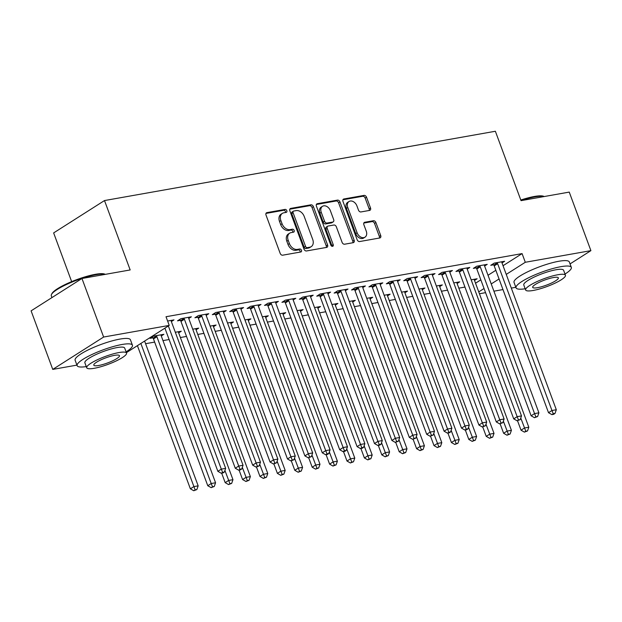 <?xml version="1.0" encoding="UTF-8"?>
<svg xmlns="http://www.w3.org/2000/svg" width="622" height="622" viewBox="0 0 622 622"><rect width="100%" height="100%" fill="white"/><g stroke="black" fill="none" stroke-linecap="round" stroke-linejoin="round"><path stroke-width="0.93" d="M286.828 210.679A1.617 1.174 57.5 0 0 285.086 209.404L266.931 212.623A2.317 1.672 57.5 0 0 266.48 212.794A2.317 1.672 57.5 0 0 266.014 215.049L280.18 253.364A2.317 1.672 57.5 0 0 282.676 255.191L300.83 251.972A1.617 1.174 57.5 0 0 301.149 251.848A1.617 1.174 57.5 0 0 301.476 250.269A1.617 1.174 57.5 0 0 299.726 248.994L297.378 249.406A7.41 5.357 57.5 0 1 289.393 243.567L288.211 240.372A7.41 5.357 57.5 0 1 289.704 233.157A7.41 5.357 57.5 0 1 291.158 232.597L293.506 232.177A1.617 1.174 57.5 0 0 293.825 232.053A1.617 1.174 57.5 0 0 294.152 230.474A1.617 1.174 57.5 0 0 292.402 229.199L290.054 229.611A7.41 5.357 57.5 0 1 282.069 223.772L280.887 220.577A7.41 5.357 57.5 0 1 282.38 213.362A7.41 5.357 57.5 0 1 283.834 212.802L286.182 212.382A1.617 1.174 57.5 0 0 286.501 212.257A1.617 1.174 57.5 0 0 286.828 210.679M285.545 212.499A1.617 1.174 57.5 0 0 285.451 211.558A1.617 1.174 57.5 0 0 283.71 210.275L265.967 213.424M300.193 252.081A1.617 1.174 57.5 0 0 300.099 251.14A1.617 1.174 57.5 0 0 298.35 249.865L296.002 250.285L297.378 249.406M292.869 232.294A1.617 1.174 57.5 0 0 292.775 231.353A1.617 1.174 57.5 0 0 291.026 230.07L288.678 230.49L290.054 229.611M369.592 210.407A2.317 1.672 57.5 0 0 370.051 210.236A2.317 1.672 57.5 0 0 370.518 207.973L366.537 197.228A2.317 1.672 57.5 0 0 364.041 195.401L343.888 198.978A2.317 1.672 57.5 0 0 343.43 199.149A2.317 1.672 57.5 0 0 342.963 201.411L357.137 239.719A2.317 1.672 57.5 0 0 359.633 241.546L379.793 237.969A2.317 1.672 57.5 0 0 380.244 237.798A2.317 1.672 57.5 0 0 380.711 235.544L375.906 222.559A2.317 1.672 57.5 0 0 373.41 220.732L364.787 222.264A2.317 1.672 57.5 0 0 364.329 222.435A2.317 1.672 57.5 0 0 363.862 224.69L366.249 231.127A6.189 4.478 57.5 0 1 365.005 237.169A6.189 4.478 57.5 0 1 357.106 232.752L347.776 207.53A6.189 4.478 57.5 0 1 349.028 201.497A6.189 4.478 57.5 0 1 356.919 205.905L358.474 210.112A2.317 1.672 57.5 0 0 360.97 211.939L369.592 210.407M503.035 265.718L522.083 253.605L166.02 316.73L169.231 325.407L126.39 352.658M522.083 253.605L525.295 262.274L590.9 250.643L570.047 263.915M76.934 365.114L52.753 369.398L31.1 310.852L81.964 278.493L130.169 269.948L104.504 200.556L495.369 131.258L521.034 200.649L569.247 192.097L590.9 250.643M81.964 278.493L103.625 337.038L169.231 325.407M313.418 206.644A2.317 1.672 57.5 0 0 310.922 204.825L290.762 208.393A2.317 1.672 57.5 0 0 290.311 208.572A2.317 1.672 57.5 0 0 289.844 210.827L304.01 249.142A2.317 1.672 57.5 0 0 306.506 250.961L326.667 247.393A2.317 1.672 57.5 0 0 327.118 247.214A2.317 1.672 57.5 0 0 327.584 244.959L313.418 206.644L312.042 207.523A2.317 1.672 57.5 0 0 309.546 205.695L289.798 209.194M317.321 203.689L337.482 200.113A2.317 1.672 57.5 0 1 339.977 201.94L354.151 240.248A2.317 1.672 57.5 0 1 353.685 242.502A2.317 1.672 57.5 0 1 353.226 242.681L344.604 244.213A2.317 1.672 57.5 0 1 342.108 242.386L336.362 226.843A2.317 1.672 57.5 0 0 333.866 225.024L328.144 226.035A2.317 1.672 57.5 0 0 327.685 226.214A2.317 1.672 57.5 0 0 327.219 228.468L333.205 244.64A1.617 1.174 57.5 0 1 332.879 246.226A1.617 1.174 57.5 0 1 330.811 245.068L316.404 206.115A2.317 1.672 57.5 0 1 316.87 203.86A2.317 1.672 57.5 0 1 317.321 203.689L316.52 204.203M104.504 200.556L53.64 232.916L71.654 281.626M484.414 264.855L484.429 265.19A2.356 1.703 57.5 0 0 484.6 266.022L487.228 264.358L476.786 266.208L473.35 268.393L476.172 267.895M453.757 282.909L459.736 281.844L457.108 283.515A2.356 1.703 -122.5 0 1 456.937 282.683L456.921 282.349M449.605 271.029L449.62 271.363A2.356 1.703 57.5 0 0 449.799 272.195L452.427 270.531L441.985 272.382L438.549 274.566L441.363 274.069M418.956 289.075L424.927 288.017L422.299 289.689A2.356 1.703 -122.5 0 1 422.128 288.857L422.113 288.515M414.804 277.194L414.82 277.536A2.356 1.703 57.5 0 0 414.991 278.368L417.619 276.697L407.177 278.547L403.74 280.74L406.555 280.234M384.147 295.248L390.126 294.19L387.498 295.862M379.995 283.368L380.011 283.702A2.356 1.703 57.5 0 0 380.182 284.534L382.81 282.87L372.376 284.72L368.932 286.905L371.754 286.408M349.339 301.421L355.317 300.364L352.69 302.035A2.356 1.703 -122.5 0 1 352.518 301.196L352.503 300.861M345.194 289.541L345.21 289.875A2.356 1.703 57.5 0 0 345.381 290.707L348.009 289.043L337.567 290.894L334.131 293.079L336.945 292.581M314.538 307.595L320.517 306.529L317.889 308.201A2.356 1.703 -122.5 0 1 317.71 307.369L317.694 307.035M310.386 295.714L310.401 296.049A2.356 1.703 57.5 0 0 310.572 296.881L313.2 295.209L302.758 297.059L299.322 299.252L302.144 298.747M279.729 313.76L285.708 312.703L283.08 314.374A2.356 1.703 -122.5 0 1 282.909 313.535L282.893 313.2M275.577 301.88L275.593 302.222A2.356 1.703 57.5 0 0 275.771 303.054L278.399 301.382L267.958 303.233L264.521 305.418L267.336 304.92M244.928 319.933L250.899 318.876L248.271 320.548M240.776 308.053L240.792 308.388A2.356 1.703 57.5 0 0 240.963 309.22L243.591 307.556L233.149 309.406L229.712 311.591L232.527 311.093M210.119 326.107L216.098 325.042L213.47 326.713A2.356 1.703 -122.5 0 1 213.292 325.881L213.276 325.547M205.968 314.227L205.983 314.561A2.356 1.703 57.5 0 0 206.154 315.393L208.79 313.721L198.348 315.579L194.904 317.764L197.726 317.267M175.318 332.272L181.29 331.215L178.662 332.887A2.356 1.703 -122.5 0 1 178.491 332.055L178.475 331.713M167.613 321.022L173.981 319.895L171.353 321.566L225.654 468.358L221.308 469.136L168.344 325.967M475.542 283.212L480.829 279.846M488.021 275.274L495.843 270.298M145.571 343.702L154.645 342.092M162.98 340.615L169.114 339.526M180.38 337.528L186.514 336.44M197.78 334.442L203.923 333.353M215.189 331.355L221.323 330.266M232.589 328.268L238.724 327.18M249.99 325.182L256.132 324.101M267.398 322.103L273.532 321.014M284.798 319.016L290.933 317.928M302.199 315.929L308.333 314.841M319.599 312.843L325.741 311.754M337.007 309.756L343.142 308.667M354.408 306.669L360.542 305.581M371.808 303.59L377.951 302.502M389.216 300.504L395.351 299.415M406.617 297.417L412.751 296.329M424.017 294.33L430.16 293.242M441.426 291.244L447.56 290.155M458.826 288.157L464.961 287.069M156.262 335.655L156.487 335.95A2.356 1.703 -122.5 0 1 156.907 336.743L211.208 483.535L215.562 482.765L161.261 335.966L163.889 334.302L153.447 336.152L150.011 338.337L152.825 337.839M188.567 317.313L188.583 317.648A2.356 1.703 57.5 0 0 188.754 318.48L191.382 316.808L180.94 318.658L177.503 320.851L180.318 320.346M192.719 329.193L198.69 328.128L196.07 329.8M223.368 311.14L223.384 311.474A2.356 1.703 57.5 0 0 223.562 312.306L226.19 310.642L215.748 312.493L212.312 314.678L215.126 314.18M227.52 323.02L233.499 321.963L230.871 323.627A2.356 1.703 -122.5 0 1 230.7 322.795L230.684 322.46M258.177 304.967L258.192 305.301A2.356 1.703 57.5 0 0 258.363 306.133L260.991 304.469L250.549 306.319L247.113 308.504L249.935 308.007M262.328 316.847L268.307 315.789L265.68 317.461A2.356 1.703 -122.5 0 1 265.501 316.621L265.485 316.287M292.985 298.793L293.001 299.135A2.356 1.703 57.5 0 0 293.172 299.967L295.8 298.296L285.358 300.146L281.921 302.331L284.736 301.833M297.137 310.673L303.108 309.616L300.48 311.288A2.356 1.703 -122.5 0 1 300.309 310.456L300.294 310.114M327.786 292.628L327.802 292.962A2.356 1.703 57.5 0 0 327.981 293.794L330.609 292.122L320.167 293.981L316.73 296.165L319.545 295.668M331.938 304.508L337.917 303.443L335.289 305.114A2.356 1.703 -122.5 0 1 335.11 304.282L335.102 303.948M362.595 286.454L362.61 286.789A2.356 1.703 57.5 0 0 362.781 287.621L365.409 285.957L354.968 287.807L351.531 289.992L354.346 289.494M366.747 298.335L372.718 297.277L370.098 298.949A2.356 1.703 -122.5 0 1 369.919 298.109L369.903 297.775M397.396 280.281L397.411 280.623A2.356 1.703 57.5 0 0 397.59 281.455L400.218 279.783L389.776 281.634L386.34 283.819L389.154 283.321M401.548 292.161L407.527 291.104L404.899 292.775A2.356 1.703 -122.5 0 1 404.728 291.943L404.712 291.601M432.204 274.115L432.22 274.45A2.356 1.703 57.5 0 0 432.391 275.282L435.019 273.61L424.577 275.46L421.141 277.653L423.963 277.148M436.356 285.996L442.335 284.93L439.707 286.602A2.356 1.703 -122.5 0 1 439.529 285.77L439.513 285.436M467.2 269.116L469.828 267.444L459.386 269.295L455.949 271.48L458.764 270.982M471.165 279.822L477.136 278.765L474.508 280.436A2.356 1.703 -122.5 0 1 474.337 279.597L474.322 279.262M501.814 261.769L501.83 262.103A2.356 1.703 57.5 0 0 502.008 262.935L504.636 261.271L494.195 263.122L490.758 265.306L493.573 264.809M478.746 291.889L484.04 288.522M491.232 283.943L499.054 278.967M506.246 274.395L525.295 262.274M515.832 287.294L511.307 288.095M502.973 289.572L493.907 291.182M485.572 292.659L479.438 293.747M52.753 369.398L103.625 337.038M282.38 213.362L281.004 214.232A7.41 5.357 57.5 0 0 279.511 221.455L280.887 220.577M288.678 230.49A7.41 5.357 57.5 0 1 280.693 224.643L279.511 221.455M289.704 233.157L288.328 234.028A7.41 5.357 57.5 0 0 286.835 241.25L288.211 240.372M296.002 250.285A7.41 5.357 57.5 0 1 288.017 244.438L286.835 241.25M326.255 247.463A2.317 1.672 57.5 0 0 326.208 245.83L312.042 207.523M293.747 211.045A1.617 1.174 57.5 0 0 293.428 211.169A1.617 1.174 57.5 0 0 293.102 212.747L305.542 246.374A1.617 1.174 57.5 0 0 307.284 247.649L309.764 247.214A7.41 5.357 57.5 0 0 311.218 246.654A7.41 5.357 57.5 0 0 312.71 239.431L304.205 216.448A7.41 5.357 57.5 0 0 296.22 210.601L293.747 211.045M292.371 211.915A1.617 1.174 57.5 0 0 292.052 212.04A1.617 1.174 57.5 0 0 291.726 213.618L293.102 212.747M311.218 246.654L309.842 247.525A7.41 5.357 57.5 0 1 308.388 248.085L305.907 248.528A1.617 1.174 57.5 0 1 304.166 247.245L291.726 213.618M316.365 204.49L336.105 200.984L337.482 200.113M352.814 242.751A2.317 1.672 57.5 0 0 352.775 241.126L338.601 202.811A2.317 1.672 57.5 0 0 336.105 200.984M327.685 226.214L326.309 227.084A2.317 1.672 57.5 0 0 325.842 229.339L331.829 245.519L333.205 244.64M331.946 246.273A1.617 1.174 57.5 0 0 331.829 245.519M330.391 210.726A6.189 4.478 57.5 0 0 322.499 206.31A6.189 4.478 57.5 0 0 321.255 212.343L324.544 221.23A2.317 1.672 57.5 0 0 327.04 223.057L332.762 222.038A2.317 1.672 57.5 0 0 333.213 221.867A2.317 1.672 57.5 0 0 333.68 219.613L330.391 210.726M322.499 206.31L321.123 207.188A6.189 4.478 57.5 0 0 319.879 213.222L321.255 212.343M333.213 221.867L331.845 222.738A2.317 1.672 57.5 0 1 331.386 222.917L325.664 223.928A2.317 1.672 57.5 0 1 323.168 222.108L319.879 213.222M349.028 201.497L347.651 202.368A6.189 4.478 57.5 0 0 346.407 208.401L347.776 207.53M365.005 237.169L363.629 238.039A6.189 4.478 57.5 0 1 355.737 233.623L346.407 208.401M379.381 238.047A2.317 1.672 57.5 0 0 379.334 236.414L374.537 223.43A2.317 1.672 57.5 0 0 372.042 221.603L363.823 223.065M369.18 210.485A2.317 1.672 57.5 0 0 369.141 208.852L365.168 198.107A2.317 1.672 57.5 0 0 362.673 196.28L342.924 199.779M137.415 345.645L190.371 488.814L193.807 486.622L198.161 485.852L144.607 341.074M140.852 343.461L195.129 489.864L193.753 490.742L196.863 489.561L195.129 489.864M198.161 485.852L196.863 489.561M193.753 490.742L190.371 488.814M171.167 320.392L171.182 320.734A2.356 1.703 57.5 0 0 171.353 321.566M222.622 472.378L221.245 473.249L222.987 472.945L224.363 472.067L222.622 472.378L221.308 469.136L217.863 471.321L164.908 328.159M217.863 471.321L221.245 473.249M224.363 472.067L225.654 468.358M152.18 336.961L153.051 338.143A2.356 1.703 -122.5 0 1 153.471 338.928L207.771 485.728L211.208 483.535L212.53 486.785L211.153 487.656L214.271 486.474L212.53 486.785M161.261 335.966A2.356 1.703 -122.5 0 1 161.082 335.134L161.075 334.799M215.562 482.765L214.271 486.474M211.153 487.656L207.771 485.728M221.673 473.171L225.18 482.641L228.616 480.456L232.962 479.679L178.662 332.887M224.923 470.465L229.93 483.698L228.554 484.569L231.672 483.387L229.93 483.698M232.962 479.679L231.672 483.387M228.554 484.569L225.18 482.641M184.407 319.249L180.971 321.434L235.272 468.234L238.708 466.049L184.407 319.249A2.356 1.703 57.5 0 0 183.98 318.464L183.762 318.161M240.022 469.291L238.646 470.162L240.387 469.859L241.764 468.98L240.022 469.291L238.708 466.049L243.054 465.279L188.754 318.48M180.971 321.434A2.356 1.703 57.5 0 0 180.543 320.649L179.672 319.467M235.272 468.234L238.646 470.162M241.764 468.98L243.054 465.279M201.808 316.163L198.371 318.347L252.672 465.147L256.108 462.962L201.808 316.163A2.356 1.703 57.5 0 0 201.38 315.377L201.163 315.074M257.422 466.205L256.054 467.083L259.164 465.894L257.422 466.205L256.108 462.962L260.462 462.193L206.154 315.393M198.371 318.347A2.356 1.703 57.5 0 0 197.944 317.562L197.081 316.38M252.672 465.147L256.054 467.083M259.164 465.894L260.462 462.193M105.273 274.364A29.483 5.816 159.7 0 0 96.146 274.683A29.483 5.816 159.7 0 0 68.513 283.57A29.483 5.816 159.7 0 0 51.471 294.533L51.89 293.67A28.775 5.676 -20.3 0 1 68.529 282.971A28.775 5.676 -20.3 0 1 95.493 274.294A28.775 5.676 -20.3 0 1 104.753 274.115L105.305 274.356M126.095 351.858A29.483 5.816 159.7 0 0 132.432 345.21A29.483 5.816 159.7 0 0 121.966 344.502A29.483 5.816 159.7 0 0 91.799 354.563A29.483 5.816 159.7 0 0 77.136 365.658A29.483 5.816 159.7 0 0 86.279 366.583M132.432 345.21L130.426 339.783A29.483 5.816 159.7 0 0 119.968 339.083A29.483 5.816 159.7 0 0 89.793 349.136A29.483 5.816 159.7 0 0 75.13 360.239L77.136 365.658M86.722 367.789L84.88 362.797A21.226 4.191 -20.3 0 1 95.438 354.804A21.226 4.191 -20.3 0 1 117.161 347.566A21.226 4.191 -20.3 0 1 124.695 348.071L126.538 353.055A21.226 4.191 159.7 0 0 119.004 352.55A21.226 4.191 159.7 0 0 97.281 359.796A21.226 4.191 159.7 0 0 86.722 367.789A21.226 4.191 159.7 0 0 94.256 368.294A21.226 4.191 159.7 0 0 115.98 361.048A21.226 4.191 159.7 0 0 126.538 353.055M114.603 355.349A13.676 2.698 159.7 0 0 100.609 360.014A13.676 2.698 159.7 0 0 93.805 365.168A13.676 2.698 159.7 0 0 98.657 365.495A13.676 2.698 159.7 0 0 112.66 360.83A13.676 2.698 159.7 0 0 119.463 355.675A13.676 2.698 159.7 0 0 114.603 355.349M51.471 294.533A29.483 5.816 159.7 0 0 51.307 295.839L51.953 297.588M520.808 200.02A28.775 5.676 -20.3 0 1 534.384 196.474A28.775 5.676 -20.3 0 1 543.651 196.295L544.203 196.536M544.172 196.544A29.483 5.816 159.7 0 0 535.037 196.863A29.483 5.816 159.7 0 0 520.995 200.541M564.994 274.038A29.483 5.816 159.7 0 0 571.33 267.39A29.483 5.816 159.7 0 0 560.865 266.683A29.483 5.816 159.7 0 0 530.698 276.743A29.483 5.816 159.7 0 0 516.035 287.846A29.483 5.816 159.7 0 0 525.178 288.771M571.33 267.39L569.324 261.971A29.483 5.816 159.7 0 0 558.859 261.263A29.483 5.816 159.7 0 0 528.692 271.324A29.483 5.816 159.7 0 0 514.029 282.427L516.035 287.846M525.621 289.969L523.778 284.985A21.226 4.191 -20.3 0 1 534.337 276.992A21.226 4.191 -20.3 0 1 556.052 269.746A21.226 4.191 -20.3 0 1 563.594 270.251L565.437 275.243A21.226 4.191 159.7 0 0 557.903 274.737A21.226 4.191 159.7 0 0 536.18 281.976A21.226 4.191 159.7 0 0 525.621 289.969A21.226 4.191 159.7 0 0 533.155 290.474A21.226 4.191 159.7 0 0 554.878 283.235A21.226 4.191 159.7 0 0 565.437 275.243M553.502 277.536A13.676 2.698 159.7 0 0 539.499 282.201A13.676 2.698 159.7 0 0 532.696 287.348A13.676 2.698 159.7 0 0 537.556 287.675A13.676 2.698 159.7 0 0 551.551 283.01A13.676 2.698 159.7 0 0 558.354 277.863A13.676 2.698 159.7 0 0 553.502 277.536M239.081 470.092L242.58 479.554L246.017 477.369L250.371 476.6L196.062 329.8A2.356 1.703 -122.5 0 1 195.891 328.968L195.876 328.626M242.323 467.379L247.331 480.612L245.962 481.482L249.072 480.301L247.331 480.612M250.371 476.6L249.072 480.301M245.962 481.482L242.58 479.554M256.482 467.005L259.98 476.468L263.417 474.283L267.771 473.513L213.47 326.713M259.724 464.292L264.739 477.525L263.363 478.404L266.48 477.214L264.739 477.525M267.771 473.513L266.48 477.214M263.363 478.404L259.98 476.468M219.208 313.076L215.772 315.261L270.072 462.06L273.509 459.876L219.208 313.076A2.356 1.703 57.5 0 0 218.781 312.291L218.563 311.987M274.831 463.118L273.455 463.996L276.572 462.815L274.831 463.118L273.509 459.876L277.863 459.106L223.562 312.306M215.772 315.261A2.356 1.703 57.5 0 0 215.344 314.475L214.481 313.294M270.072 462.06L273.455 463.996M276.572 462.815L277.863 459.106M236.609 309.989L233.172 312.182L287.481 458.974L290.917 456.789L236.609 309.989A2.356 1.703 57.5 0 0 236.189 309.204L235.963 308.909M292.231 460.031L290.855 460.91L293.973 459.728L292.231 460.031L290.917 456.789L295.263 456.019L240.963 309.22M233.172 312.182A2.356 1.703 57.5 0 0 232.752 311.389L231.882 310.215M287.481 458.974L290.855 460.91M293.973 459.728L295.263 456.019M273.882 463.919L277.389 473.381L280.825 471.196L285.171 470.426L230.871 323.627M277.132 461.213L282.139 474.438L280.763 475.317L283.881 474.135L282.139 474.438M285.171 470.426L283.881 474.135M280.763 475.317L277.389 473.381M254.017 306.91L250.58 309.095L304.881 455.895L308.318 453.702L254.017 306.91A2.356 1.703 57.5 0 0 253.589 306.117L253.372 305.822M309.632 456.952L308.263 457.823L311.373 456.641L309.632 456.952L308.318 453.702L312.672 452.933L258.363 306.133M250.58 309.095A2.356 1.703 57.5 0 0 250.153 308.31L249.282 307.128M304.881 455.895L308.263 457.823M311.373 456.641L312.672 452.933M291.29 460.832L294.789 470.294L298.226 468.109L302.58 467.34L248.271 320.54A2.356 1.703 -122.5 0 1 248.1 319.708L248.085 319.374M294.533 458.126L299.54 471.352L298.171 472.23L301.281 471.048L299.54 471.352M302.58 467.34L301.281 471.048M298.171 472.23L294.789 470.294M271.417 303.824L267.981 306.008L322.282 452.808L325.718 450.623L271.417 303.824A2.356 1.703 57.5 0 0 270.99 303.031L270.772 302.735M327.04 453.866L325.664 454.736L327.405 454.433L328.781 453.555L327.04 453.866L325.718 450.623L330.072 449.846L275.771 303.054M267.981 306.008A2.356 1.703 57.5 0 0 267.553 305.223L266.69 304.041M322.282 452.808L325.664 454.736M328.781 453.555L330.072 449.846M308.691 457.745L312.19 467.215L315.626 465.023L319.98 464.253L265.68 317.453M311.933 455.04L316.948 468.273L315.572 469.143L318.682 467.962L316.948 468.273M319.98 464.253L318.682 467.962M315.572 469.143L312.19 467.215M288.818 300.737L285.381 302.922L339.69 449.722L343.126 447.537L288.818 300.737A2.356 1.703 57.5 0 0 288.398 299.952L288.173 299.648M344.44 450.779L343.064 451.65L344.806 451.347L346.182 450.468L344.44 450.779L343.126 447.537L347.473 446.759L293.172 299.967M285.381 302.922A2.356 1.703 57.5 0 0 284.962 302.137L284.091 300.955M339.69 449.722L343.064 451.65M346.182 450.468L347.473 446.759M326.091 454.659L329.598 464.129L333.034 461.944L337.381 461.166L283.08 314.367M329.333 451.953L334.348 465.186L332.972 466.057L336.09 464.875L334.348 465.186M337.381 461.166L336.09 464.875M332.972 466.057L329.598 464.129M306.226 297.65L302.79 299.835L357.09 446.635L360.527 444.45L306.226 297.65A2.356 1.703 57.5 0 0 305.799 296.865L305.581 296.562M361.841 447.692L360.465 448.563L362.206 448.26L363.582 447.381L361.841 447.692L360.527 444.45L364.873 443.68L310.572 296.881M302.79 299.835A2.356 1.703 57.5 0 0 302.362 299.05L301.491 297.868M357.09 446.635L360.465 448.563M363.582 447.381L364.873 443.68M343.5 451.58L346.998 461.042L350.435 458.857L354.781 458.08L300.48 311.288M346.742 448.866L351.749 462.099L350.373 462.97L353.49 461.788L351.749 462.099M354.781 458.08L353.49 461.788M350.373 462.97L346.998 461.042M323.627 294.564L320.19 296.748L374.491 443.548L377.927 441.363L323.627 294.564A2.356 1.703 57.5 0 0 323.199 293.778L322.981 293.475M379.249 444.606L377.873 445.484L379.614 445.173L380.983 444.295L379.249 444.606L377.927 441.363L382.281 440.594L327.981 293.794M320.19 296.748A2.356 1.703 57.5 0 0 319.762 295.963L318.899 294.781M374.491 443.548L377.873 445.484M380.983 444.295L382.281 440.594M360.9 448.493L364.399 457.955L367.835 455.771L372.189 455.001L317.881 308.201M364.142 445.78L369.157 459.013L367.781 459.883L370.891 458.702L369.157 459.013M372.189 455.001L370.891 458.702M367.781 459.883L364.399 457.955M341.027 291.477L337.59 293.67L391.891 440.462L395.328 438.277L341.027 291.477A2.356 1.703 57.5 0 0 340.607 290.692L340.382 290.396M396.649 441.519L395.273 442.397L398.391 441.216L396.649 441.519L395.328 438.277L399.682 437.507L345.381 290.707M337.59 293.67A2.356 1.703 57.5 0 0 337.171 292.876L336.3 291.695M391.891 440.462L395.273 442.397M398.391 441.216L399.682 437.507M378.3 445.406L381.799 454.869L385.236 452.684L389.59 451.914L335.289 305.114M381.543 442.693L386.557 455.926L385.181 456.805L388.299 455.615L386.557 455.926M389.59 451.914L388.299 455.615M385.181 456.805L381.799 454.869M358.435 288.39L354.999 290.583L409.299 437.383L412.736 435.19L358.435 288.39A2.356 1.703 57.5 0 0 358.008 287.605L357.79 287.31M414.05 438.432L412.674 439.311L415.791 438.129L414.05 438.432L412.736 435.19L417.082 434.42L362.781 287.621M354.999 290.583A2.356 1.703 57.5 0 0 354.571 289.79L353.7 288.616M409.299 437.383L412.674 439.311M415.791 438.129L417.082 434.42M395.701 442.32L399.207 451.782L402.644 449.597L406.99 448.827L352.69 302.028M398.951 439.614L403.958 452.839L402.582 453.718L405.699 452.536L403.958 452.839M406.99 448.827L405.699 452.536M402.582 453.718L399.207 451.782M375.836 285.311L372.399 287.496L426.7 434.296L430.136 432.103L375.836 285.311A2.356 1.703 57.5 0 0 375.408 284.518L375.19 284.223M431.45 435.353L430.082 436.224L433.192 435.042L431.45 435.353L430.136 432.103L434.49 431.334L380.182 284.534M372.399 287.496A2.356 1.703 57.5 0 0 371.972 286.711L371.109 285.529M426.7 434.296L430.082 436.224M433.192 435.042L434.49 431.334M413.109 439.233L416.608 448.695L420.044 446.51L424.398 445.741L370.09 298.941M416.351 436.527L421.358 449.753L419.99 450.631L423.1 449.449L421.358 449.753M424.398 445.741L423.1 449.449M419.99 450.631L416.608 448.695M393.236 282.225L389.8 284.409L444.1 431.209L447.537 429.024L393.236 282.225A2.356 1.703 57.5 0 0 392.809 281.439L392.591 281.136M448.859 432.267L447.482 433.137L449.224 432.834L450.6 431.956L448.859 432.267L447.537 429.024L451.891 428.247L397.59 281.455M389.8 284.409A2.356 1.703 57.5 0 0 389.372 283.624L388.509 282.442M444.1 431.209L447.482 433.137M450.6 431.956L451.891 428.247M430.51 436.146L434.008 445.616L437.445 443.424L441.799 442.654L387.498 295.854A2.356 1.703 -122.5 0 1 387.319 295.022L387.304 294.688M433.752 433.441L438.767 446.674L437.39 447.545L440.508 446.363L438.767 446.674M441.799 442.654L440.508 446.363M437.39 447.545L434.008 445.616M410.637 279.138L407.2 281.323L461.508 428.123L464.945 425.938L410.637 279.138A2.356 1.703 57.5 0 0 410.217 278.353L409.991 278.05M466.259 429.18L464.883 430.051L466.624 429.748L468.001 428.869L466.259 429.18L464.945 425.938L469.291 425.168L414.991 278.368M407.2 281.323A2.356 1.703 57.5 0 0 406.78 280.538L405.909 279.356M461.508 428.123L464.883 430.051M468.001 428.869L469.291 425.168M447.91 433.06L451.416 442.53L454.853 440.345L459.199 439.567L404.899 292.775M451.152 430.354L456.167 443.587L454.791 444.458L457.909 443.276L456.167 443.587M459.199 439.567L457.909 443.276M454.791 444.458L451.416 442.53M428.045 276.051L424.608 278.236L478.909 425.036L482.345 422.851L428.045 276.051A2.356 1.703 57.5 0 0 427.617 275.266L427.4 274.963M483.659 426.093L482.291 426.972L485.401 425.782L483.659 426.093L482.345 422.851L486.699 422.081L432.391 275.282M424.608 278.236A2.356 1.703 57.5 0 0 424.181 277.451L423.31 276.269M478.909 425.036L482.291 426.972M485.401 425.782L486.699 422.081M465.318 429.981L468.817 439.443L472.253 437.258L476.607 436.488L422.299 289.689M468.56 427.267L473.567 440.5L472.199 441.371L475.309 440.189L473.567 440.5M476.607 436.488L475.309 440.189M472.199 441.371L468.817 439.443M445.445 272.965L442.009 275.149L496.309 421.949L499.746 419.764L445.445 272.965A2.356 1.703 57.5 0 0 445.018 272.179L444.8 271.876M501.068 423.007L499.691 423.885L502.801 422.703L501.068 423.007L499.746 419.764L504.1 418.995L449.799 272.195M442.009 275.149A2.356 1.703 57.5 0 0 441.581 274.364L440.718 273.182M496.309 421.949L499.691 423.885M502.801 422.703L504.1 418.995M482.719 426.894L486.217 436.356L489.654 434.172L494.008 433.402L439.707 286.602M485.961 424.181L490.976 437.414L489.6 438.292L492.71 437.103L490.976 437.414M494.008 433.402L492.71 437.103M489.6 438.292L486.217 436.356M462.846 269.878L459.409 272.071L513.718 418.863L517.154 416.678L462.846 269.878A2.356 1.703 57.5 0 0 462.426 269.093L462.2 268.797M518.468 419.92L517.092 420.799L520.21 419.617L518.468 419.92L517.154 416.678L521.5 415.908L467.2 269.108A2.356 1.703 57.5 0 1 467.029 268.276L467.013 267.942M459.409 272.071A2.356 1.703 57.5 0 0 458.989 271.278L458.119 270.096M513.718 418.863L517.092 420.799M520.21 419.617L521.5 415.908M500.119 423.807L503.618 433.27L507.062 431.085L511.408 430.315L457.108 283.515M503.361 421.102L508.376 434.327L507 435.206L510.118 434.016L508.376 434.327M511.408 430.315L510.118 434.016M507 435.206L503.618 433.27M480.254 266.799L476.817 268.984L531.118 415.784L534.555 413.591L480.254 266.799A2.356 1.703 57.5 0 0 479.826 266.006L479.609 265.711M535.869 416.841L534.492 417.712L537.61 416.53L535.869 416.841L534.555 413.591L538.901 412.821L484.6 266.022M476.817 268.984A2.356 1.703 57.5 0 0 476.39 268.191L475.519 267.017M531.118 415.784L534.492 417.712M537.61 416.53L538.901 412.821M517.52 420.721L521.026 430.183L524.463 427.998L528.809 427.228L474.508 280.429M520.769 418.015L525.777 431.24L524.4 432.119L527.518 430.937L525.777 431.24M528.809 427.228L527.518 430.937M524.4 432.119L521.026 430.183M497.654 263.712L494.218 265.897L548.518 412.697L551.955 410.512L497.654 263.712A2.356 1.703 57.5 0 0 497.227 262.919L497.009 262.624M553.277 413.754L551.901 414.625L553.642 414.314L555.011 413.443L553.277 413.754L551.955 410.512L556.309 409.735L502.008 262.935M494.218 265.897A2.356 1.703 57.5 0 0 493.79 265.112L492.927 263.93M548.518 412.697L551.901 414.625M555.011 413.443L556.309 409.735M283.71 210.275L285.086 209.404M298.35 249.865L299.726 248.994M291.026 230.07L292.402 229.199M280.693 224.643L282.069 223.772M288.017 244.438L289.393 243.567M266.123 213.136L266.931 212.623M326.208 245.83L327.584 244.959M289.953 208.906L290.762 208.393M309.546 205.695L310.922 204.825M304.166 247.245L305.542 246.374M305.907 248.528L307.284 247.649M308.388 248.085L309.764 247.214M338.601 202.811L339.977 201.94M352.775 241.126L354.151 240.248M325.842 229.339L327.219 228.468M323.168 222.108L324.544 221.23M325.664 223.928L327.04 223.057M331.386 222.917L332.762 222.038M355.737 233.623L357.106 232.752M363.979 222.777L364.787 222.264M372.042 221.603L373.41 220.732M374.537 223.43L375.906 222.559M379.334 236.414L380.711 235.544M343.08 199.491L343.888 198.978M362.673 196.28L364.041 195.401M365.168 198.107L366.537 197.228M369.141 208.852L370.518 207.973M153.051 338.143L156.487 335.95M153.471 338.928L156.907 336.743M183.98 318.464L180.543 320.649M201.38 315.377L197.944 317.562M218.781 312.291L215.344 314.475M236.189 309.204L232.752 311.389M253.589 306.117L250.153 308.31M270.99 303.031L267.553 305.223M288.398 299.952L284.962 302.137M305.799 296.865L302.362 299.05M323.199 293.778L319.762 295.963M340.607 290.692L337.171 292.876M358.008 287.605L354.571 289.79M375.408 284.518L371.972 286.711M392.809 281.439L389.372 283.624M410.217 278.353L406.78 280.538M427.617 275.266L424.181 277.451M445.018 272.179L441.581 274.364M462.426 269.093L458.989 271.278M479.826 266.006L476.39 268.191M497.227 262.919L493.79 265.112M292.052 212.04L293.428 211.169"/></g></svg>
